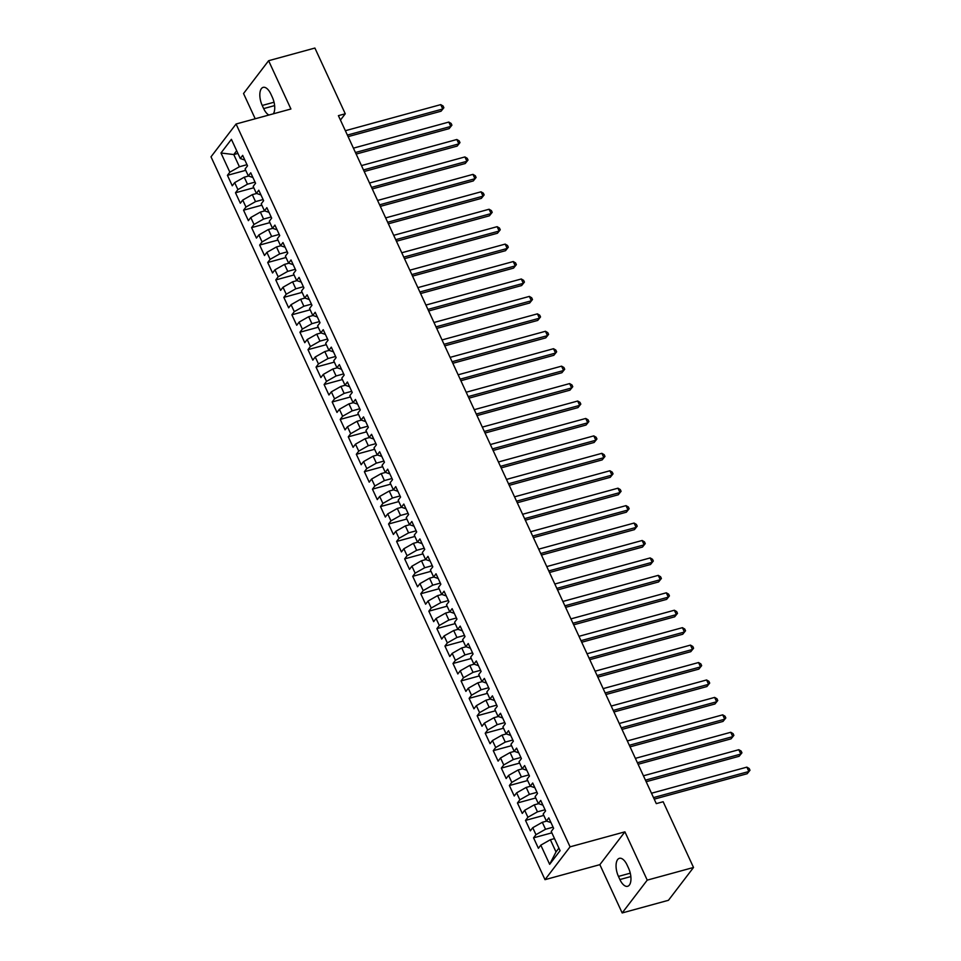 <?xml version="1.0" encoding="UTF-8"?>
<svg xmlns="http://www.w3.org/2000/svg" width="961" height="961" viewBox="0 0 961 961"><rect width="100%" height="100%" fill="white"/><g stroke="black" fill="none" stroke-linecap="round" stroke-linejoin="round"><path stroke-width="1.44" d="M622.175 912.95L647.233 880.132L624.914 831.842L599.856 864.66L622.175 912.95L668.46 900.289L693.518 867.471L663.15 801.738L656.291 803.624L338.404 115.656L345.263 113.782L314.896 48.05L268.612 60.711L243.541 93.529L255.206 118.768M599.856 864.66L545.007 879.663L211.012 156.823L236.07 124.005L570.065 846.833L545.007 879.663M237.92 153.412L233.775 154.553L220.982 153.003L229.847 172.175L227.433 175.322L232.274 185.785L234.676 182.638L237.896 189.605L235.493 192.765L240.322 203.215L242.737 200.068L245.956 207.047L243.553 210.195L248.382 220.658L250.785 217.51L254.004 224.478L251.602 227.625L256.443 238.088L258.845 234.94L262.065 241.92L259.662 245.067L264.491 255.518L266.894 252.371L270.125 259.35L267.723 262.497L272.552 272.96L274.954 269.813L278.173 276.78L275.771 279.927L280.612 290.39L283.014 287.243L286.234 294.222L283.831 297.369L288.66 307.832L291.063 304.673L294.294 311.652L291.88 314.8L296.721 325.262L299.123 322.115L302.343 329.082L299.94 332.23L304.769 342.693L307.184 339.545L310.403 346.525L308 349.672L312.83 360.135L315.232 356.987L318.451 363.955L316.049 367.102L320.89 377.565L323.292 374.418L326.512 381.385L324.109 384.544L328.938 394.995L331.341 391.848L334.572 398.827L332.17 401.974L336.999 412.437L339.401 409.29L342.621 416.257L340.218 419.404L345.059 429.867L347.462 426.72L350.681 433.699L348.278 436.847L353.107 447.297L355.51 444.15L358.741 451.129L356.327 454.277L361.168 464.74L363.57 461.592L366.79 468.56L364.387 471.707L369.216 482.17L371.631 479.022L374.85 486.002L372.448 489.149L377.277 499.612L379.679 496.453L382.898 503.432L380.496 506.579L385.337 517.042L387.739 513.895L390.959 520.862L388.556 524.009L393.385 534.472L395.788 531.325L399.019 538.304L396.617 541.451L401.446 551.914L403.848 548.767L407.068 555.734L404.665 558.882L409.506 569.344L411.909 566.197L415.128 573.164L412.725 576.324L417.555 586.775L419.957 583.627L423.188 590.607L420.774 593.754L425.615 604.217L428.017 601.069L431.237 608.037L428.834 611.184L433.663 621.647L436.078 618.5L439.297 625.479L436.895 628.626L441.724 639.077L444.126 635.93L447.345 642.909L444.943 646.056L449.784 656.519L452.187 653.372L455.406 660.339L453.003 663.486L457.832 673.949L460.235 670.802L463.466 677.781L461.064 680.929L465.893 691.391L468.295 688.232L471.515 695.211L469.112 698.359L473.953 708.822L476.356 705.674L479.575 712.642L477.173 715.789L482.002 726.252L484.404 723.104L487.635 730.084L485.221 733.231L490.062 743.694L492.464 740.547L495.684 747.514L493.281 750.661L498.11 761.124L500.525 757.977L503.744 764.944L501.342 768.103L506.171 778.554L508.573 775.407L511.793 782.386L509.39 785.533L514.231 795.996L516.634 792.849L519.853 799.816L517.45 802.964L522.279 813.426L524.682 810.279L527.913 817.258L525.511 820.406L530.34 830.857L532.742 827.709L535.962 834.689L533.559 837.836L538.4 848.299L540.803 845.151L550.365 839.722L556.011 851.927L558.918 848.119M220.982 153.003L231.409 139.333L240.274 158.517L244.851 160.067M556.011 851.927L549.656 864.323L560.095 850.665L551.23 831.493L553.632 828.334L548.803 817.883L546.401 821.03L543.169 814.051L545.584 810.904L540.743 800.441L538.34 803.588L535.121 796.621L537.523 793.474L532.694 783.011L530.28 786.158L527.06 779.179L529.463 776.032L524.634 765.569L522.231 768.728L519.012 761.749L521.415 758.601L516.574 748.138L514.171 751.286L510.952 744.319L513.354 741.171L508.525 730.708L506.123 733.856L502.891 726.876L505.306 723.729L500.465 713.266L498.062 716.425L494.843 709.446L497.245 706.299L492.416 695.836L490.002 698.983L486.783 692.016L489.185 688.857L484.356 678.406L481.954 681.553L478.722 674.574L481.137 671.427L476.296 660.964L473.893 664.111L470.674 657.144L473.076 653.997L468.247 643.534L465.833 646.681L462.613 639.714L465.016 636.554L460.187 626.104L457.784 629.251L454.565 622.272L456.968 619.124L452.126 608.661L449.724 611.809L446.505 604.841L448.907 601.694L444.078 591.231L441.676 594.379L438.444 587.399L440.859 584.252L436.018 573.789L433.615 576.948L430.396 569.969L432.798 566.822L427.969 556.359L425.555 559.506L422.335 552.539L424.738 549.392L419.909 538.929L417.506 542.076L414.275 535.097L416.69 531.95L411.849 521.487L409.446 524.646L406.227 517.667L408.629 514.519L403.8 504.057L401.386 507.204L398.166 500.237L400.569 497.077L395.74 486.626L393.337 489.774L390.118 482.794L392.52 479.647L387.679 469.184L385.277 472.331L382.058 465.364L384.46 462.217L379.631 451.754L377.229 454.901L373.997 447.934L376.412 444.775L371.571 434.324L369.168 437.471L365.949 430.492L368.351 427.345L363.522 416.882L361.108 420.029L357.888 413.062L360.291 409.915L355.462 399.452L353.059 402.599L349.828 395.62L352.243 392.472L347.401 382.01L344.999 385.169L341.78 378.19L344.182 375.042L339.353 364.579L336.939 367.727L333.719 360.759L336.122 357.612L331.293 347.149L328.89 350.297L325.671 343.317L328.073 340.17L323.232 329.707L320.83 332.866L317.61 325.887L320.013 322.74L315.184 312.277L312.781 315.424L309.55 308.457L311.965 305.298L307.124 294.847L304.721 297.994L301.502 291.015L303.904 287.868L299.075 277.405L296.661 280.552L293.441 273.585L295.844 270.437L291.015 259.975L288.612 263.122L285.393 256.155L287.795 252.995L282.954 242.544L280.552 245.692L277.333 238.712L279.735 235.565L274.906 225.102L272.504 228.25L269.272 221.282L271.675 218.135L266.846 207.672L264.443 210.819L261.224 203.84L263.626 200.693L258.785 190.23L256.383 193.389L253.163 186.41L255.566 183.263L250.737 172.8L248.334 175.947L245.103 168.98L247.518 165.833L242.677 155.37L240.274 158.517M549.656 864.323L540.803 845.151M553.104 827.193L545.536 829.259L542.304 822.292L546.617 821.114M535.962 834.689L545.536 829.259M532.742 827.709L542.304 822.292M545.055 809.763L537.475 811.829L534.256 804.85L538.556 803.684M527.913 817.258L537.475 811.829M524.682 810.279L534.256 804.85M546.401 821.03L550.977 822.58M536.995 792.32L529.415 794.399L526.196 787.419L530.496 786.242M519.853 799.816L529.415 794.399M516.634 792.849L526.196 787.419M538.34 803.588L542.917 805.15M528.934 774.89L521.367 776.956L518.147 769.989L522.448 768.812M511.793 782.386L521.367 776.956M508.573 775.407L518.147 769.989M530.28 786.158L534.869 787.708M520.886 757.46L513.306 759.526L510.087 752.547L514.387 751.37M503.744 764.944L513.306 759.526M500.525 757.977L510.087 752.547M522.231 768.728L526.808 770.278M512.826 740.018L505.258 742.096L502.026 735.117L506.327 733.94M495.684 747.514L505.258 742.096M492.464 740.547L502.026 735.117M514.171 751.286L518.748 752.847M504.765 722.588L497.197 724.654L493.978 717.687L498.279 716.51M487.635 730.084L497.197 724.654M484.404 723.104L493.978 717.687M506.123 733.856L510.699 735.405M496.717 705.146L489.137 707.224L485.918 700.245L490.218 699.067M479.575 712.642L489.137 707.224M476.356 705.674L485.918 700.245M498.062 716.425L502.639 717.975M488.656 687.716L481.089 689.782L477.857 682.815L482.17 681.637M471.515 695.211L481.089 689.782M468.295 688.232L477.857 682.815M490.002 698.983L494.579 700.545M480.608 670.285L473.028 672.352L469.809 665.384L474.109 664.207M463.466 677.781L473.028 672.352M460.235 670.802L469.809 665.384M481.954 681.553L486.53 683.103M472.548 652.843L464.968 654.922L461.748 647.942L466.049 646.765M455.406 660.339L464.968 654.922M452.187 653.372L461.748 647.942M473.893 664.111L478.47 665.673M464.487 635.413L456.919 637.479L453.7 630.512L458.001 629.335M447.345 642.909L456.919 637.479M444.126 635.93L453.7 630.512M465.833 646.681L470.422 648.243M456.439 617.983L448.859 620.049L445.64 613.07L449.94 611.905M439.297 625.479L448.859 620.049M436.078 618.5L445.64 613.07M457.784 629.251L462.361 630.8M448.379 600.541L440.811 602.619L437.579 595.64L441.88 594.463M431.237 608.037L440.811 602.619M428.017 601.069L437.579 595.64M449.724 611.809L454.301 613.37M440.318 583.111L432.75 585.177L429.531 578.21L433.831 577.032M423.188 590.607L432.75 585.177M419.957 583.627L429.531 578.21M441.676 594.379L446.252 595.928M432.27 565.669L424.69 567.747L421.471 560.768L425.771 559.59M415.128 573.164L424.69 567.747M411.909 566.197L421.471 560.768M433.615 576.948L438.192 578.498M424.209 548.238L416.642 550.317L413.41 543.337L417.723 542.16M407.068 555.734L416.642 550.317M403.848 548.767L413.41 543.337M425.555 559.506L430.132 561.068M416.161 530.808L408.581 532.875L405.362 525.907L409.662 524.73M399.019 538.304L408.581 532.875M395.788 531.325L405.362 525.907M417.506 542.076L422.083 543.626M408.101 513.366L400.521 515.444L397.301 508.465L401.602 507.288M390.959 520.862L400.521 515.444M387.739 513.895L397.301 508.465M409.446 524.646L414.023 526.196M400.04 495.936L392.472 498.002L389.253 491.035L393.554 489.858M382.898 503.432L392.472 498.002M379.679 496.453L389.253 491.035M401.386 507.204L405.974 508.765M391.992 478.506L384.412 480.572L381.193 473.605L385.493 472.428M374.85 486.002L384.412 480.572M371.631 479.022L381.193 473.605M393.337 489.774L397.914 491.323M383.932 461.064L376.364 463.142L373.132 456.163L377.433 454.985M366.79 468.56L376.364 463.142M363.57 461.592L373.132 456.163M385.277 472.331L389.854 473.893M375.871 443.634L368.303 445.7L365.084 438.733L369.384 437.555M358.741 451.129L368.303 445.7M355.51 444.15L365.084 438.733M377.229 454.901L381.805 456.463M367.823 426.203L360.243 428.27L357.024 421.29L361.324 420.125M350.681 433.699L360.243 428.27M347.462 426.72L357.024 421.29M369.168 437.471L373.745 439.021M359.762 408.761L352.194 410.84L348.963 403.86L353.276 402.683M342.621 416.257L352.194 410.84M339.401 409.29L348.963 403.86M361.108 420.029L365.685 421.591M351.714 391.331L344.134 393.397L340.915 386.43L345.215 385.253M334.572 398.827L344.134 393.397M331.341 391.848L340.915 386.43M353.059 402.599L357.636 404.149M343.654 373.889L336.074 375.967L332.854 368.988L337.155 367.811M326.512 381.385L336.074 375.967M323.292 374.418L332.854 368.988M344.999 385.169L349.576 386.718M335.593 356.459L328.025 358.537L324.806 351.558L329.106 350.381M318.451 363.955L328.025 358.537M315.232 356.987L324.806 351.558M336.939 367.727L341.527 369.288M327.545 339.029L319.965 341.095L316.746 334.128L321.046 332.95M310.403 346.525L319.965 341.095M307.184 339.545L316.746 334.128M328.89 350.297L333.467 351.846M319.484 321.587L311.917 323.665L308.685 316.686L312.986 315.508M302.343 329.082L311.917 323.665M299.123 322.115L308.685 316.686M320.83 332.866L325.407 334.416M311.424 304.156L303.856 306.223L300.637 299.255L304.937 298.078M294.294 311.652L303.856 306.223M291.063 304.673L300.637 299.255M312.781 315.424L317.358 316.986M303.376 286.726L295.796 288.793L292.576 281.825L296.877 280.648M286.234 294.222L295.796 288.793M283.014 287.243L292.576 281.825M304.721 297.994L309.298 299.544M295.315 269.284L287.747 271.362L284.516 264.383L288.829 263.206M278.173 276.78L287.747 271.362M274.954 269.813L284.516 264.383M296.661 280.552L301.237 282.114M287.267 251.854L279.687 253.92L276.468 246.953L280.768 245.776M270.125 259.35L279.687 253.92M266.894 252.371L276.468 246.953M288.612 263.122L293.189 264.683M279.207 234.424L271.627 236.49L268.407 229.511L272.708 228.346M262.065 241.92L271.627 236.49M258.845 234.94L268.407 229.511M280.552 245.692L285.129 247.241M271.146 216.982L263.578 219.06L260.359 212.081L264.659 210.903M254.004 224.478L263.578 219.06M250.785 217.51L260.359 212.081M272.504 228.25L277.08 229.811M263.098 199.552L255.518 201.618L252.299 194.651L256.599 193.473M245.956 207.047L255.518 201.618M242.737 200.068L252.299 194.651M264.443 210.819L269.02 212.369M255.037 182.109L247.47 184.188L244.238 177.208L248.539 176.031M237.896 189.605L247.47 184.188M234.676 182.638L244.238 177.208M256.383 193.389L260.96 194.939M246.977 164.679L239.409 166.758L233.775 154.553L236.682 150.733M229.847 172.175L239.409 166.758M248.334 175.947L252.911 177.509M647.233 880.132L693.518 867.471M236.07 124.005L290.919 109.001L268.612 60.711M624.914 831.842L570.065 846.833M340.446 120.077L345.263 113.782M554.509 838.593L550.365 839.722M273.344 113.806A12.877 6.03 -105.3 0 0 272.335 97.241L270.882 94.106A12.877 6.03 -105.3 0 0 263.158 87.367A12.877 6.03 -105.3 0 0 262.221 105.458L263.662 108.593A12.877 6.03 -105.3 0 0 268.936 115.02M619.893 879.555A12.877 6.03 -105.3 0 0 627.629 886.294A12.877 6.03 -105.3 0 0 628.566 868.203L627.113 865.056A12.877 6.03 -105.3 0 0 619.389 858.317A12.877 6.03 -105.3 0 0 618.452 876.408L619.893 879.555L630.848 876.552M227.433 175.322L245.728 170.325M235.493 192.765L253.788 187.755M243.553 210.195L261.836 205.186M251.602 227.625L269.897 222.628M259.662 245.067L277.957 240.058M267.723 262.497L286.006 257.5M275.771 279.927L294.066 274.93M283.831 297.369L302.126 292.36M291.88 314.8L310.175 309.802M299.94 332.23L318.235 327.233M308 349.672L326.284 344.663M316.049 367.102L334.344 362.105M324.109 384.544L342.404 379.535M332.17 401.974L350.453 396.965M340.218 419.404L358.513 414.407M348.278 436.847L366.573 431.837M356.327 454.277L374.622 449.28M364.387 471.707L382.682 466.71M372.448 489.149L390.731 484.14M380.496 506.579L398.791 501.582M388.556 524.009L406.851 519.012M396.617 541.451L414.9 536.442M404.665 558.882L422.96 553.884M412.725 576.324L431.008 571.314M420.774 593.754L439.069 588.745M428.834 611.184L447.129 606.187M436.895 628.626L455.178 623.617M444.943 646.056L463.238 641.059M453.003 663.486L471.298 658.489M461.064 680.929L479.347 675.919M469.112 698.359L487.407 693.361M477.173 715.789L495.456 710.792M485.221 733.231L503.516 728.222M493.281 750.661L511.576 745.664M501.342 768.103L519.625 763.094M509.39 785.533L527.685 780.524M517.45 802.964L535.745 797.966M525.511 820.406L543.794 815.396M533.559 837.836L551.854 832.839M348.098 136.63L441.063 111.212L442.757 108.989L347.377 135.081M440.739 104.629L443.069 105.998L443.874 107.74L442.757 108.989L440.739 104.629L345.371 130.72M443.874 107.74L441.063 111.212M356.159 154.072L449.111 128.642L450.805 126.432L355.438 152.511M448.799 122.071L451.117 123.428L451.922 125.17L450.805 126.432L448.799 122.071L353.42 148.15M451.922 125.17L449.111 128.642M364.207 171.502L457.172 146.084L458.865 143.862L363.498 169.941M456.847 139.501L459.178 140.871L459.983 142.612L458.865 143.862L456.847 139.501L361.48 165.592M459.983 142.612L457.172 146.084M372.267 188.933L465.232 163.514L466.926 161.292L371.547 187.383M464.908 156.931L467.226 158.301L468.043 160.043L466.926 161.292L464.908 156.931L369.529 183.022M468.043 160.043L465.232 163.514M380.328 206.375L473.28 180.944L474.974 178.734L379.607 204.813M472.968 174.373L475.287 175.731L476.091 177.473L474.974 178.734L472.968 174.373L377.589 200.453M476.091 177.473L473.28 180.944M388.376 223.805L481.341 198.386L483.035 196.164L387.655 222.255M481.017 191.804L483.347 193.173L484.152 194.915L483.035 196.164L481.017 191.804L385.649 217.895M484.152 194.915L481.341 198.386M396.437 241.247L489.401 215.817L491.083 213.594L395.716 239.685M489.077 209.246L491.395 210.603L492.2 212.345L491.083 213.594L489.077 209.246L393.698 235.325M492.2 212.345L489.401 215.817M404.497 258.677L497.45 233.247L499.143 231.036L403.776 257.116M497.125 226.676L499.456 228.033L500.261 229.787L499.143 231.036L497.125 226.676L401.758 252.755M500.261 229.787L497.45 233.247M412.545 276.107L505.51 250.689L507.204 248.467L411.825 274.558M505.186 244.106L507.516 245.475L508.321 247.217L507.204 248.467L505.186 244.106L409.818 270.197M508.321 247.217L505.51 250.689M420.606 293.549L513.558 268.119L515.252 265.909L419.885 291.988M513.246 261.548L515.564 262.906L516.369 264.647L515.252 265.909L513.246 261.548L417.867 287.627M516.369 264.647L513.558 268.119M428.654 310.98L521.619 285.549L523.313 283.339L427.945 309.418M521.294 278.978L523.625 280.348L524.43 282.09L523.313 283.339L521.294 278.978L425.927 305.057M524.43 282.09L521.619 285.549M436.714 328.41L529.679 302.991L531.373 300.769L435.994 326.86M529.355 296.408L531.673 297.778L532.49 299.52L531.373 300.769L529.355 296.408L433.976 322.5M532.49 299.52L529.679 302.991M444.775 345.852L537.728 320.421L539.421 318.211L444.054 344.29M537.415 313.851L539.734 315.208L540.538 316.95L539.421 318.211L537.415 313.851L442.036 339.93M540.538 316.95L537.728 320.421M452.823 363.282L545.788 337.864L547.482 335.641L452.102 361.72M545.464 331.281L547.794 332.65L548.599 334.392L547.482 335.641L545.464 331.281L450.096 357.372M548.599 334.392L545.788 337.864M460.884 380.712L553.848 355.294L555.53 353.071L460.163 379.163M553.524 348.711L555.842 350.08L556.647 351.822L555.53 353.071L553.524 348.711L458.145 374.802M556.647 351.822L553.848 355.294M468.944 398.154L561.897 372.724L563.59 370.514L468.223 396.593M561.572 366.153L563.903 367.51L564.708 369.252L563.59 370.514L561.572 366.153L466.205 392.232M564.708 369.252L561.897 372.724M476.992 415.584L569.957 390.166L571.651 387.944L476.272 414.035M569.633 383.583L571.963 384.953L572.768 386.694L571.651 387.944L569.633 383.583L474.266 409.674M572.768 386.694L569.957 390.166M485.053 433.027L578.005 407.596L579.699 405.374L484.332 431.465M577.693 401.025L580.012 402.383L580.816 404.125L579.699 405.374L577.693 401.025L482.314 427.104M580.816 404.125L578.005 407.596M493.101 450.457L586.066 425.026L587.76 422.816L492.38 448.895M585.742 418.455L588.072 419.813L588.877 421.567L587.76 422.816L585.742 418.455L490.374 444.535M588.877 421.567L586.066 425.026M501.161 467.887L594.126 442.468L595.82 440.246L500.441 466.337M593.802 435.886L596.12 437.255L596.937 438.997L595.82 440.246L593.802 435.886L498.423 461.977M596.937 438.997L594.126 442.468M509.222 485.329L602.175 459.899L603.868 457.688L508.501 483.767M601.862 453.328L604.181 454.685L604.986 456.427L603.868 457.688L601.862 453.328L506.483 479.407M604.986 456.427L602.175 459.899M517.27 502.759L610.235 477.329L611.929 475.118L516.55 501.198M609.911 470.758L612.241 472.127L613.046 473.869L611.929 475.118L609.911 470.758L514.543 496.837M613.046 473.869L610.235 477.329M525.331 520.189L618.283 494.771L619.977 492.549L524.61 518.64M617.971 488.188L620.289 489.557L621.094 491.299L619.977 492.549L617.971 488.188L522.592 514.279M621.094 491.299L618.283 494.771M533.391 537.631L626.344 512.201L628.038 509.991L532.67 536.07M626.019 505.63L628.35 506.988L629.155 508.729L628.038 509.991L626.019 505.63L530.652 531.709M629.155 508.729L626.344 512.201M541.439 555.062L634.404 529.643L636.098 527.421L540.719 553.5M634.08 523.06L636.41 524.43L637.215 526.172L636.098 527.421L634.08 523.06L538.713 549.151M637.215 526.172L634.404 529.643M549.5 572.492L642.453 547.073L644.146 544.851L548.779 570.942M642.14 540.49L644.459 541.86L645.263 543.602L644.146 544.851L642.14 540.49L546.761 566.582M645.263 543.602L642.453 547.073M557.548 589.934L650.513 564.503L652.207 562.293L556.827 588.372M650.189 557.933L652.519 559.29L653.324 561.032L652.207 562.293L650.189 557.933L554.821 584.012M653.324 561.032L650.513 564.503M565.609 607.364L658.573 581.946L660.267 579.723L564.888 605.814M658.249 575.363L660.567 576.732L661.384 578.474L660.267 579.723L658.249 575.363L562.87 601.454M661.384 578.474L658.573 581.946M573.669 624.806L666.622 599.376L668.315 597.153L572.948 623.245M666.309 592.805L668.628 594.162L669.433 595.904L668.315 597.153L666.309 592.805L570.93 618.884M669.433 595.904L666.622 599.376M581.717 642.236L674.682 616.806L676.376 614.596L580.997 640.675M674.358 610.235L676.688 611.592L677.493 613.346L676.376 614.596L674.358 610.235L578.99 636.314M677.493 613.346L674.682 616.806M589.778 659.666L682.73 634.248L684.424 632.026L589.057 658.117M682.418 627.665L684.737 629.035L685.541 630.776L684.424 632.026L682.418 627.665L587.039 653.756M685.541 630.776L682.73 634.248M597.838 677.109L690.791 651.678L692.485 649.468L597.117 675.547M690.466 645.107L692.797 646.465L693.602 648.207L692.485 649.468L690.466 645.107L595.099 671.186M693.602 648.207L690.791 651.678M605.886 694.539L698.851 669.108L700.545 666.898L605.166 692.977M698.527 662.537L700.857 663.907L701.662 665.649L700.545 666.898L698.527 662.537L603.16 688.617M701.662 665.649L698.851 669.108M613.947 711.969L706.9 686.55L708.593 684.328L613.226 710.419M706.587 679.968L708.906 681.337L709.711 683.079L708.593 684.328L706.587 679.968L611.208 706.059M709.711 683.079L706.9 686.55M621.995 729.411L714.96 703.981L716.654 701.77L621.274 727.849M714.636 697.41L716.966 698.767L717.771 700.509L716.654 701.77L714.636 697.41L619.268 723.489M717.771 700.509L714.96 703.981M630.056 746.841L723.02 721.423L724.714 719.2L629.335 745.28M722.696 714.84L725.014 716.209L725.831 717.951L724.714 719.2L722.696 714.84L627.317 740.931M725.831 717.951L723.02 721.423M638.116 764.271L731.069 738.853L732.762 736.631L637.395 762.722M730.756 732.282L733.075 733.639L733.88 735.381L732.762 736.631L730.756 732.282L635.377 758.361M733.88 735.381L731.069 738.853M646.164 781.713L739.129 756.283L740.823 754.073L645.444 780.152M738.805 749.712L741.135 751.07L741.94 752.811L740.823 754.073L738.805 749.712L643.438 775.791M741.94 752.811L739.129 756.283M654.225 799.144L747.178 773.725L748.871 771.503L653.504 797.594M746.865 767.142L749.184 768.512L749.988 770.254L748.871 771.503L746.865 767.142L651.486 793.233M749.988 770.254L747.178 773.725M274.041 102.226L262.221 105.458M274.618 105.602L263.662 108.593M630.272 873.177L618.452 876.408"/></g></svg>
